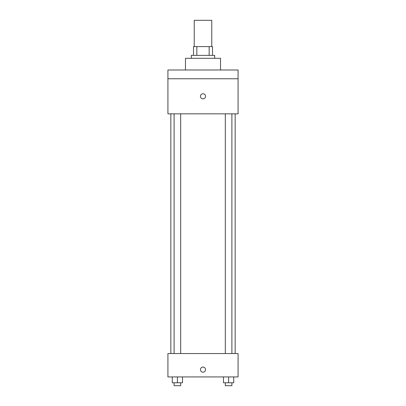 <?xml version="1.0" encoding="UTF-8"?>
<svg xmlns="http://www.w3.org/2000/svg" width="406" height="406" viewBox="0 0 406 406"><rect width="100%" height="100%" fill="white"/><g stroke="black" fill="none" stroke-linecap="round" stroke-linejoin="round"><path stroke-width="0.61" d="M211.77 46.609L211.77 20.3L194.23 20.3L194.23 46.609M196.849 55.378L196.849 46.609L193.5 46.609L193.5 55.378L193.5 46.609M196.849 46.609L212.5 46.609L212.5 55.378M209.151 55.378L209.151 46.609M191.307 58.302L191.307 55.378L214.693 55.378L214.693 58.302M220.539 69.994L220.539 58.302L185.461 58.302L185.461 69.994M167.922 69.994L238.078 69.994L238.078 78.764L167.922 78.764L167.922 69.994M238.078 78.764L238.078 113.842L167.922 113.842L167.922 78.764M203 98.861A2.558 2.558 0 0 1 200.787 95.024A2.558 2.558 0 0 1 205.213 95.024A2.558 2.558 0 0 1 203 98.861M167.922 353.545L238.078 353.545L238.078 376.93L167.922 376.93L167.922 353.545M203 372.18A2.558 2.558 0 0 1 200.787 368.343A2.558 2.558 0 0 1 205.213 368.343A2.558 2.558 0 0 1 203 372.18M223.493 376.93L223.493 382.777L233.724 382.777L233.724 376.93L233.724 382.777M228.608 382.777L228.608 376.93M231.892 382.777L231.892 385.7L225.32 385.7L225.32 382.777M172.276 376.93L172.276 382.777L182.507 382.777L182.507 376.93L182.507 382.777M177.392 382.777L177.392 376.93M180.68 382.777L180.68 385.7L174.108 385.7L174.108 382.777M235.155 353.545L235.155 113.842M170.845 353.545L170.845 113.842M225.32 113.842L225.32 353.545M231.892 113.842L231.892 353.545M180.68 353.545L180.68 113.842M174.108 353.545L174.108 113.842"/></g></svg>
